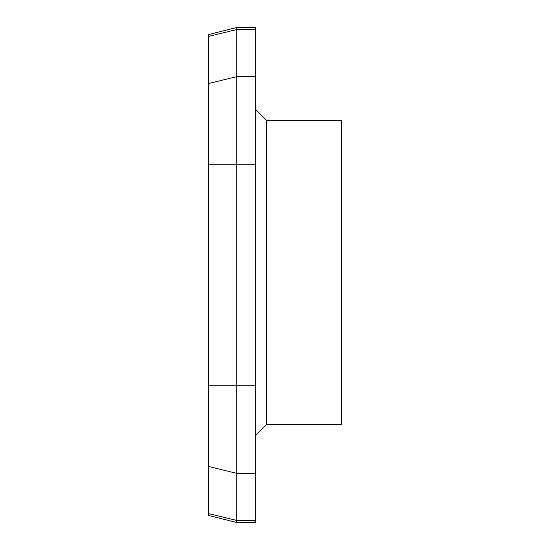 <?xml version="1.0" encoding="UTF-8"?>
<svg xmlns="http://www.w3.org/2000/svg" width="550" height="550" viewBox="0 0 550 550"><rect width="100%" height="100%" fill="white"/><g stroke="black" fill="none" stroke-linecap="round" stroke-linejoin="round"><path stroke-width="0.82" d="M255.207 435.71L266.537 424.373L266.537 120.588L255.207 109.251M266.537 424.373L341.584 424.373L341.584 120.588L266.537 120.588M208.416 164.209L255.207 164.209L255.207 27.5L236.754 27.5L208.416 34.588L208.416 515.412L236.754 522.5L236.754 27.5M255.207 164.209L255.207 385.791L208.416 385.791M236.754 522.5L255.207 522.5L255.207 385.791M208.416 513.556L236.754 520.451L255.207 520.451M255.207 473.344L236.754 473.344L208.416 466.448M255.207 76.656L236.754 76.656L208.416 83.552M255.207 29.549L236.754 29.549L208.416 36.444"/></g></svg>

